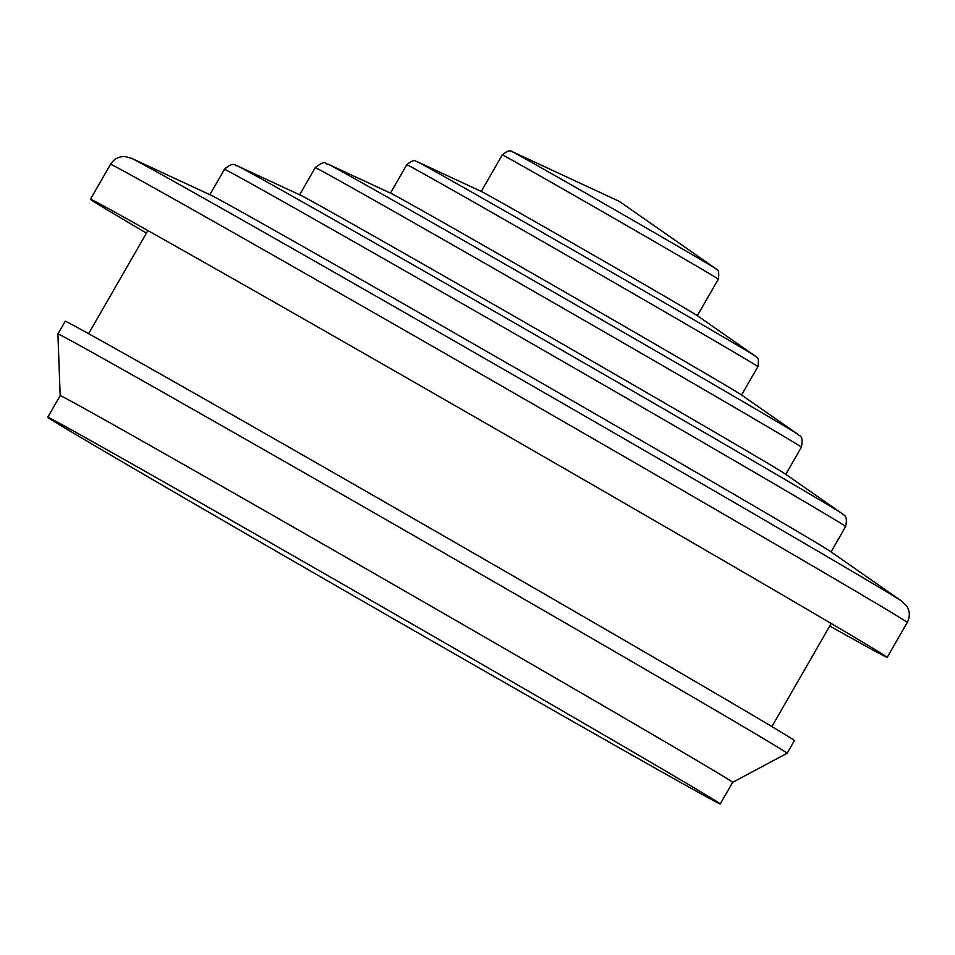 <?xml version="1.0" encoding="UTF-8"?>
<svg xmlns="http://www.w3.org/2000/svg" width="955" height="955" viewBox="0 0 955 955"><rect width="100%" height="100%" fill="white"/><g stroke="black" fill="none" stroke-linecap="round" stroke-linejoin="round"><path stroke-width="1.43" d="M798.105 434.441L741.14 394.725A202.508 1.242 -150.1 0 0 690.775 364.846A202.508 1.242 -150.1 0 0 505.291 257.85A202.508 1.242 -150.1 0 0 390.917 193.328L327.935 164.081C324.831 164.905 327.147 158.363 315.245 167.662A280.388 1.731 29.9 0 1 466.291 252.681A280.388 1.731 29.9 0 1 731.112 405.386A280.388 1.731 29.9 0 1 801.388 447.203C803.871 434.048 798.583 436.339 798.105 434.441A271.865 1.671 29.9 0 0 730.491 394.331A271.865 1.671 -150.1 0 0 481.475 250.699A271.865 1.671 -150.1 0 0 327.935 164.081M715.474 432.567A280.388 1.731 -150.1 0 0 458.651 284.423A280.388 1.731 -150.1 0 0 300.288 195.083L237.306 165.836A349.745 2.149 -150.1 0 1 434.835 277.26A349.745 2.149 -150.1 0 1 755.19 462.053A349.745 2.149 -150.1 0 1 842.179 513.659L785.225 473.931A280.388 1.731 -150.1 0 0 715.474 432.567M829.752 626.014A459.534 2.829 -150.1 0 0 887.183 657.362A459.534 2.829 -150.1 0 0 887.088 657.219A459.534 2.829 -150.1 0 0 771.998 588.829A459.534 2.829 -150.1 0 0 342.94 341.377A459.534 2.829 -150.1 0 0 90.641 199.237A459.534 2.829 -150.1 0 0 90.462 199.225L110.517 164.332C113.979 158.936 118.826 156.345 125.069 156.548L131.635 158.351L210.673 195.071A358.28 2.208 29.9 0 1 413.026 309.217A358.28 2.208 29.9 0 1 741.199 498.51A358.28 2.208 29.9 0 1 830.313 551.369L901.795 601.22A445.305 2.746 -150.1 0 0 791.038 535.516A445.305 2.746 -150.1 0 0 383.146 300.24A445.305 2.746 -150.1 0 0 131.635 158.351A445.305 2.746 -150.1 0 0 131.468 158.279M90.462 199.225A459.534 2.829 -150.1 0 0 146.449 233.104M688.985 677.847A420.582 2.59 29.9 0 1 794.417 740.579L787.123 753.268A420.582 2.59 -150.1 0 0 787.123 753.268A420.582 2.59 -150.1 0 0 681.703 690.537A420.582 2.59 -150.1 0 0 284.483 461.468A420.582 2.59 -150.1 0 0 57.909 333.952A420.582 2.59 -150.1 0 0 57.909 333.964L65.203 321.262A420.582 2.59 29.9 0 1 291.776 448.79A420.582 2.59 29.9 0 1 688.985 677.847M47.75 417.24A387.873 2.388 -150.1 0 0 144.969 475.101A387.873 2.388 -150.1 0 0 511.295 686.347A387.873 2.388 -150.1 0 0 720.249 803.943A387.873 2.388 -150.1 0 0 623.018 746.094A387.873 2.388 -150.1 0 0 256.692 534.848A387.873 2.388 -150.1 0 0 47.75 417.24L60.177 395.633A387.873 2.388 29.9 0 1 269.119 513.241A387.873 2.388 29.9 0 1 635.445 724.487A387.873 2.388 29.9 0 1 732.664 782.336L787.111 753.268M417.275 161.717L481.547 191.573A124.616 0.764 29.9 0 1 551.93 231.277A124.616 0.764 29.9 0 1 666.077 297.124A124.616 0.764 29.9 0 1 697.078 315.508L755.214 356.036A195.393 1.206 -150.1 0 0 706.605 327.207A195.393 1.206 -150.1 0 0 527.638 223.971A195.393 1.206 -150.1 0 0 417.275 161.717C415.532 162.195 415.592 157.408 406.782 164.738A202.508 1.242 29.9 0 1 515.867 226.132A202.508 1.242 29.9 0 1 707.118 336.423A202.508 1.242 29.9 0 1 757.888 366.625L741.558 395.012M237.306 165.836C235.551 166.218 233.891 160.679 224.437 169.345A358.28 2.208 29.9 0 1 417.442 277.977A358.28 2.208 29.9 0 1 755.811 473.107A358.28 2.208 29.9 0 1 845.617 526.539C848.35 514.005 842.728 515.366 842.179 513.659M110.517 164.332A459.534 2.829 29.9 0 1 358.065 303.666A459.534 2.829 29.9 0 1 792.065 553.936A459.534 2.829 29.9 0 1 907.25 622.481C910.211 616.679 909.972 611.116 906.546 605.804L901.795 601.22M481.272 191.442L502.282 154.901A124.616 0.764 29.9 0 1 569.407 192.683A124.616 0.764 29.9 0 1 687.099 260.56A124.616 0.764 29.9 0 1 718.339 279.147L697.329 315.687M715.82 268.689L619.306 201.386L512.584 151.821A117.513 0.728 -150.1 0 1 578.957 189.269A117.513 0.728 -150.1 0 1 686.585 251.344A117.513 0.728 29.9 0 1 715.82 268.689C715.402 269.919 720.058 267.102 718.339 279.147M406.782 164.738L390.464 193.125M315.245 167.662L299.655 194.796M801.388 447.203L785.798 474.337M224.437 169.345L209.861 194.689M845.617 526.539L831.041 551.883M887.183 657.362L907.25 622.481M771.915 726.6L831.196 623.496M88.612 333.677L147.906 230.573M720.249 803.943L732.664 782.336M60.177 395.645L57.909 333.964M757.888 366.625C759.786 355.32 755.68 357.791 755.214 356.036M502.282 154.901C511.82 147.357 511.725 152.812 512.584 151.821"/></g></svg>
